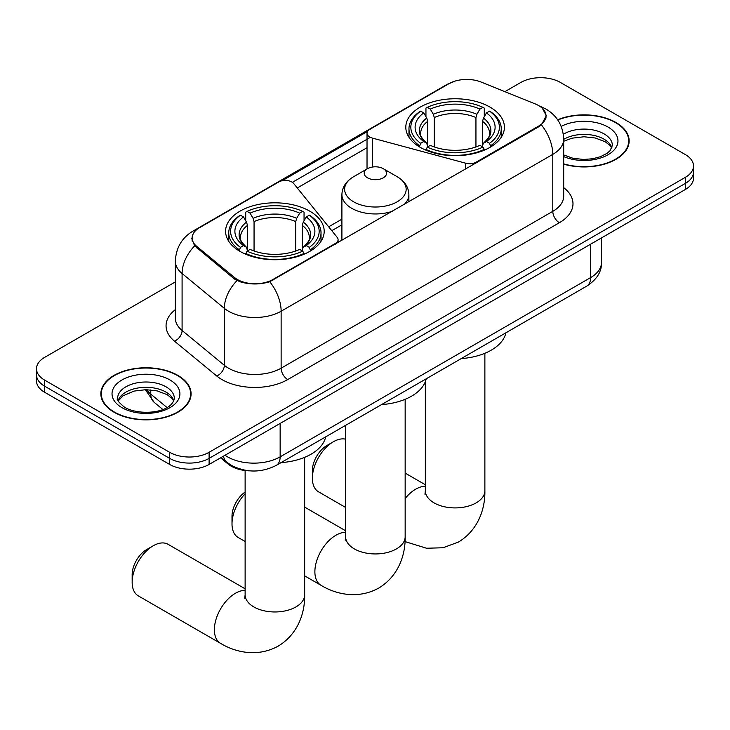 <?xml version="1.0" encoding="UTF-8"?>
<svg xmlns="http://www.w3.org/2000/svg" width="730" height="730" viewBox="0 0 730 730"><rect width="100%" height="100%" fill="white"/><g stroke="black" fill="none" stroke-linecap="round" stroke-linejoin="round"><path stroke-width="1.09" d="M476.206 162.881L476.206 162.142A9.298 5.375 180 0 1 465.694 163.21L372.391 138.089A9.298 5.375 180 0 1 369.745 137.021A9.298 5.375 180 0 1 367.026 133.225A9.298 5.375 180 0 1 369.745 129.42L448.968 83.685A25.112 14.5 0 0 1 481.134 82.061L535.291 103.952A25.112 14.5 0 0 1 538.649 105.585A25.112 14.5 0 0 1 546.004 115.833L546.004 118.05M309.748 211.153A49.302 28.461 0 0 0 256.02 204.984A49.302 28.461 0 0 0 225.588 231.282A49.302 28.461 0 0 0 240.024 251.403A49.302 28.461 0 0 0 293.752 257.571A49.302 28.461 0 0 0 324.193 231.282A49.302 28.461 0 0 0 309.748 211.153M489.976 107.1A49.302 28.461 0 0 0 436.248 100.932A49.302 28.461 0 0 0 405.807 127.23A49.302 28.461 0 0 0 420.252 147.35A49.302 28.461 0 0 0 473.98 153.528A49.302 28.461 0 0 0 504.412 127.23A49.302 28.461 0 0 0 489.976 107.1M272.91 279.508L335.353 243.455A9.298 5.375 180 0 0 338.081 239.659A9.298 5.375 180 0 0 337.205 237.387L293.697 183.522A9.298 5.375 180 0 0 278.696 181.989L199.472 227.733A25.112 14.5 0 0 0 192.118 237.98A25.112 14.5 0 0 0 196.653 246.302L234.585 277.573A25.112 14.5 0 0 0 272.91 279.508L272.91 280.256M476.206 162.142L538.649 126.089A25.112 14.5 0 0 0 546.004 115.833M249.988 470.859A27.904 16.115 180 0 1 228.034 463.997L220.56 457.838M563.688 164.15A45.114 26.043 0 0 0 629.15 140.899A45.114 26.043 0 0 0 615.938 122.485A45.114 26.043 0 0 0 557.647 119.775M177.864 375.393A45.114 26.043 0 0 0 128.699 369.745A45.114 26.043 0 0 0 100.849 393.817A45.114 26.043 0 0 0 114.062 412.231A45.114 26.043 0 0 0 163.228 417.879A45.114 26.043 0 0 0 191.087 393.817A45.114 26.043 0 0 0 177.864 375.393M101.315 396.162A45.114 26.043 0 0 0 101.16 396.855M542.408 108.359L546.332 115.687L541.414 124.876L538.977 126.646L269.762 281.716C259.807 284.718 249.852 284.718 239.896 281.716L234.257 278.86L194.636 245.882L191.789 238.637L193.076 234.02M175.355 281.908L44.676 357.353A27.904 16.115 0 0 0 36.5 368.75L36.5 380.905A27.904 16.115 0 0 0 44.676 392.293L169.643 464.444L169.643 458.367A27.904 16.115 0 0 0 209.108 458.367L685.324 183.431A27.904 16.115 0 0 0 693.5 172.043A27.904 16.115 0 0 1 685.324 183.431L209.108 458.367A27.904 16.115 0 0 1 169.643 458.367L44.676 386.216L169.643 458.367L169.643 452.299A27.904 16.115 0 0 0 209.108 452.299L685.324 177.353A27.904 16.115 0 0 0 693.5 165.965A27.904 16.115 0 0 0 685.324 154.568L560.357 82.417A27.904 16.115 0 0 0 520.892 82.417L504.877 91.661M36.5 374.828A27.904 16.115 0 0 0 44.676 386.216A27.904 16.115 0 0 1 36.5 374.828M282.182 180.721L367.546 131.436M292.401 182.336L369.745 137.687M36.5 368.75A27.904 16.115 0 0 0 44.676 380.138L169.643 452.299M190.776 396.855A45.114 26.043 0 0 0 190.621 396.162M628.84 143.938A45.114 26.043 0 0 0 628.685 143.244M169.643 464.444A27.904 16.115 0 0 0 209.108 464.444L685.324 189.508A27.904 16.115 0 0 0 693.5 178.111L693.5 165.965M563.688 163.849A44.649 25.778 0 0 0 628.685 140.899A44.649 25.778 0 0 0 615.609 122.667A44.649 25.778 0 0 0 557.82 120.03M114.391 412.039A44.649 25.778 0 0 0 163.055 417.633A44.649 25.778 0 0 0 190.621 393.817A44.649 25.778 0 0 0 177.536 375.585A44.649 25.778 0 0 0 128.882 370A44.649 25.778 0 0 0 101.315 393.817A44.649 25.778 0 0 0 114.391 412.039M312.376 478.196L312.376 470.604A20.467 11.817 -60 0 1 326.848 445.537L333.427 441.741A29.766 17.182 120 0 0 312.376 478.196A29.766 17.182 120 0 0 318.545 491.828L345.628 507.459M419.367 146.83L420.69 143.308A44.275 25.559 0 0 1 420.69 111.152L423.728 112.904A39.995 23.095 0 0 0 423.728 141.547L426.74 143.253L427.707 146.849M427.707 145.379L427.707 121.335L426.74 118.087L423.728 112.904M425.946 116.718L425.946 108.104L427.269 107.356A44.275 25.559 0 0 1 482.959 107.356L479.911 109.108A39.995 23.095 0 0 0 430.308 109.108L433.319 114.291L434.286 117.539L434.286 146.94M475.942 146.94L475.942 117.539L476.909 114.291L479.911 109.108M461.26 358.585A51.164 29.538 0 0 0 505.899 332.807M425.946 149.385A46.136 26.636 0 0 0 484.282 149.385L482.959 147.104A44.275 25.559 0 0 1 427.269 147.104L425.946 150.17M484.282 150.17L484.282 149.385M420.69 111.152L419.367 111.909A46.136 26.636 0 0 0 408.973 128.745A46.136 26.636 0 0 0 419.367 145.589M482.959 107.356L484.282 108.104L484.282 116.718M427.269 147.104L430.308 145.343A39.995 23.095 0 0 0 479.911 145.343L482.959 147.104M423.728 141.547L420.69 143.308M430.308 109.108L427.269 107.356M426.74 118.087A35.779 20.659 0 0 0 426.74 143.253L426.904 143.363C421.821 138.454 419.75 135.114 420.699 133.353A34.419 19.874 0 0 1 427.707 121.335M490.861 145.589A46.136 26.636 0 0 0 501.255 128.745A46.136 26.636 0 0 0 490.861 111.909L489.538 111.152A44.275 25.559 0 0 1 489.538 143.308L490.861 146.83M489.538 143.308L486.49 141.547A39.995 23.095 0 0 0 486.49 112.904L489.538 111.152M486.49 112.904L483.488 118.087L482.512 121.335L482.512 145.379L483.488 143.253L486.49 141.547M482.512 121.335A34.419 19.874 0 0 1 489.529 133.353C490.469 135.123 488.397 138.463 483.315 143.363L483.488 143.253A35.779 20.659 0 0 0 483.488 118.087M482.512 146.849L482.512 145.379M345.628 439.195A29.766 17.182 120 0 0 333.427 441.741L326.848 445.537M132.157 582.248L132.157 574.656A20.467 11.817 -60 0 1 146.63 549.59L153.2 545.794A29.766 17.182 120 0 0 132.157 582.248A29.766 17.182 120 0 0 138.317 595.881L220.542 643.349A29.766 17.182 -60 0 1 215.98 619.496A29.766 17.182 -60 0 1 235.425 593.262A29.766 17.182 -60 0 1 245.125 590.397M239.139 250.883L240.462 247.36A44.275 25.559 0 0 1 240.462 215.204L243.51 216.956A39.995 23.095 0 0 0 243.51 245.599L246.512 247.306L247.488 250.901M247.488 249.432L247.488 225.387L246.512 222.139L243.51 216.956M245.718 220.77L245.718 212.156L247.041 211.408A44.275 25.559 0 0 1 302.731 211.408L299.692 213.16A39.995 23.095 0 0 0 250.089 213.16L253.091 218.343L254.058 221.591L254.058 250.992M295.714 250.992L295.714 221.591L296.681 218.343L299.692 213.16M281.041 462.628A51.164 29.538 0 0 0 325.68 436.859M245.718 253.438A46.136 26.636 0 0 0 304.054 253.438L302.731 251.156A44.275 25.559 0 0 1 247.041 251.156L245.718 254.223M304.054 254.223L304.054 253.438M240.462 215.204L239.139 215.952A46.136 26.636 0 0 0 228.745 232.797A46.136 26.636 0 0 0 239.139 249.642M302.731 211.408L304.054 212.156L304.054 220.77M247.041 251.156L250.089 249.395A39.995 23.095 0 0 0 299.692 249.395L302.731 251.156M243.51 245.599L240.462 247.36M250.089 213.16L247.041 211.408M246.512 222.139A35.779 20.659 0 0 0 246.512 247.306L246.685 247.415C241.603 242.506 239.531 239.166 240.471 237.405A34.419 19.874 0 0 1 247.488 225.387M310.633 249.642A46.136 26.636 0 0 0 321.027 232.797A46.136 26.636 0 0 0 310.633 215.952L309.31 215.204A44.275 25.559 0 0 1 309.31 247.36L310.633 250.883M309.31 247.36L306.272 245.599A39.995 23.095 0 0 0 306.272 216.956L309.31 215.204M306.272 216.956L303.26 222.139L302.293 225.387L302.293 249.432L303.26 247.306L306.272 245.599M302.293 225.387A34.419 19.874 0 0 1 309.301 237.405C310.241 239.175 308.17 242.515 303.096 247.415L303.26 247.306A35.779 20.659 0 0 0 303.26 222.139M302.293 250.901L302.293 249.432M245.125 588.8L168.082 544.315A29.766 17.182 120 0 0 153.2 545.794L146.63 549.59M245.125 493.754A29.766 17.182 120 0 0 232.003 523.848L232.003 516.247A20.467 11.817 -60 0 1 245.125 492.038M232.003 523.848A29.766 17.182 120 0 0 238.162 537.472L245.125 541.487M404.274 204.418A33.489 19.336 0 0 0 408.882 194.627C408.636 187.172 404.721 181.195 397.147 176.696L383.286 168.694A11.16 6.442 0 0 0 367.5 168.694A11.16 6.442 0 0 0 367.5 177.81A11.16 6.442 0 0 0 383.286 177.81A11.16 6.442 0 0 0 383.286 168.694L397.147 176.696A30.76 17.757 0 0 1 397.147 201.818A30.76 17.757 0 0 1 353.639 201.818A30.76 17.757 0 0 1 353.639 176.696C346.066 181.195 342.151 187.172 341.905 194.627A33.489 19.336 0 0 0 351.714 208.296A33.489 19.336 0 0 0 392.348 211.298M381.544 404.602A51.164 29.538 0 0 0 426.183 378.834M335.353 244.203L335.353 243.455M196.653 246.302L196.653 247.862M234.585 277.573L234.585 279.125M538.649 126.089L538.649 126.837M228.034 463.167L228.034 463.997M465.694 168.949L465.694 163.21M372.391 167.042L372.391 138.089M563.688 187.637A46.51 26.855 180 0 1 559.362 222.732L287.711 379.573A9.298 5.375 60 0 1 281.132 368.185L552.792 211.344A37.212 21.48 0 0 0 563.688 196.151L563.688 139.193A37.212 21.48 180 0 1 552.792 154.377A32.558 18.797 -120 0 0 541.414 124.876M287.711 379.573A46.51 26.855 180 0 1 221.938 379.573A46.51 26.855 180 0 1 216.728 375.987L174.47 341.147A46.51 26.855 180 0 1 175.355 309.63M228.517 368.185A37.212 21.48 0 0 0 281.132 368.185L281.132 311.217A37.212 21.48 180 0 1 228.517 311.217A37.212 21.48 180 0 1 224.347 308.352L182.089 273.504A37.212 21.48 180 0 1 175.355 261.185L175.355 318.143A37.212 21.48 0 0 0 182.089 330.471L224.347 365.31A37.212 21.48 0 0 0 228.517 368.185M563.688 139.193C563.058 125.806 557.173 115.778 546.049 109.099L541.35 106.808A32.558 15.248 112 0 0 539.963 106.397M269.762 281.716A32.558 18.797 60 0 1 281.132 311.217L552.792 154.377L552.792 211.344A9.298 5.375 60 0 0 559.362 222.732M196.507 229.795A32.558 18.797 -120 0 0 193.003 231.091C181.87 237.77 175.994 247.808 175.355 261.185M193.003 231.091L446.559 84.698A32.558 18.797 60 0 1 449.023 83.649M194.636 245.882A32.558 21.772 129.5 0 0 182.089 273.504L182.089 330.471A9.298 6.223 -50.5 0 1 174.47 341.147M237.031 280.585A32.558 21.772 129.5 0 0 224.347 308.352L224.347 365.31A9.298 6.223 -50.5 0 1 216.728 375.987M297.293 187.966L367.026 147.706M209.108 452.299L209.108 464.444M685.324 177.353L685.324 189.508M44.676 380.138L44.676 392.293M341.905 219.173L328.664 226.811M225.032 455.255A37.212 21.48 0 0 0 227.532 456.852A37.212 21.48 0 0 0 280.147 456.852L590.606 277.61A37.212 21.48 0 0 0 601.511 262.417C601.775 271.651 596.866 279.553 586.756 286.123L276.296 465.366A18.606 10.74 60 0 0 280.147 456.852L280.147 423.437M590.606 244.194L590.606 277.61A18.606 10.74 60 0 1 586.756 286.123M223.526 456.131A18.606 12.447 129.5 0 0 226.765 462.181L221.117 457.518M146.63 389.683A37.212 21.48 0 0 0 150.763 394.127L150.763 389.893M162.817 409.448L154.167 402.321A18.606 12.447 129.5 0 1 150.763 394.127L166.978 407.495M611.913 147.798A28.351 16.37 0 0 0 604.084 139.202A28.351 16.37 0 0 0 563.688 139.375M563.688 154.952L572.977 158.273L583.671 159.468L592.696 158.748L600.398 156.722L607.123 153.273L610.061 150.681L612.388 145.453A28.351 16.37 0 0 0 604.084 133.882A28.351 16.37 0 0 0 563.332 134.274M563.688 156.576A33.936 19.591 0 0 0 609.678 153.729A33.936 19.591 0 0 0 608.026 127.047A33.936 19.591 0 0 0 561.206 126.4M173.85 400.706A28.351 16.37 0 0 0 166.02 392.11A28.351 16.37 0 0 0 137.55 388.059A28.351 16.37 0 0 0 118.087 400.706M166.02 386.8A28.351 16.37 0 0 0 135.114 383.25A28.351 16.37 0 0 0 117.612 398.37C116.134 399.246 118.515 402.257 124.766 407.395C139.339 415.908 171.751 413.536 174.324 398.37A28.351 16.37 0 0 0 166.02 386.8M121.974 407.668A33.936 19.591 0 0 0 169.962 407.668A33.936 19.591 0 0 0 169.962 379.956A33.936 19.591 0 0 0 121.974 379.956A33.936 19.591 0 0 0 121.974 407.668M484.875 353.284L484.875 490.733A29.766 17.182 180 0 1 476.161 502.879A29.766 17.182 180 0 1 434.067 502.879A29.766 17.182 180 0 1 425.344 490.733L424.96 494.237M405.159 498.499A29.766 17.182 -60 0 1 415.644 489.209A29.766 17.182 -60 0 1 425.344 486.344M475.942 117.539A34.419 19.874 0 0 0 434.286 117.539M476.909 114.291A35.779 20.659 0 0 0 433.319 114.291M304.656 457.336L304.656 594.786A29.766 17.182 180 0 1 295.933 606.931A29.766 17.182 180 0 1 253.839 606.931A29.766 17.182 180 0 1 245.125 594.786L244.732 598.29M295.714 221.591A34.419 19.874 0 0 0 254.058 221.591M296.681 218.343A35.779 20.659 0 0 0 253.091 218.343M405.159 399.31L405.159 536.76A29.766 17.182 180 0 1 396.445 548.905A29.766 17.182 180 0 1 354.342 548.905A29.766 17.182 180 0 1 345.628 536.76L345.235 540.264M405.159 536.76C405.561 553.961 399.018 575.815 378.715 588.088C357.946 599.531 335.754 594.275 321.045 585.323A29.766 17.182 -60 0 1 316.482 561.47A29.766 17.182 -60 0 1 335.928 535.236A29.766 17.182 -60 0 1 345.628 532.371M367.026 168.968L367.026 133.225M192.118 237.98L192.118 241.064M338.081 242.634L338.081 239.659M446.559 84.698L455.073 81.094M541.35 106.808L539.324 105.987M341.905 224.831L331.785 230.671M276.296 465.366C261.322 472.894 246.357 472.894 231.383 465.366L226.765 462.181M601.511 262.417L601.511 237.898M154.167 402.321L145.316 389.683M611.777 148.117L610.061 145.544L605.234 141.757L595.26 137.997L584.009 136.766L572.01 138.18L563.688 141.273M628.685 144.631L628.685 140.899M173.713 401.026L171.997 398.461L167.17 394.665L157.196 390.906L145.945 389.674L133.946 391.098L122.75 395.961L118.224 401.026M190.621 397.54L190.621 393.817M101.315 397.54L101.315 393.817M484.875 490.733C485.277 507.934 478.743 529.788 458.44 542.061L443.037 547.755L426.557 548.248L405.013 541.578M408.973 137.258L408.973 128.745M501.255 137.258L501.255 128.745M425.344 484.747L405.159 473.086M425.344 381.662L425.344 490.733M304.656 594.786C305.058 611.986 298.515 633.841 278.212 646.114C257.444 657.557 235.243 652.301 220.542 643.349M228.745 241.311L228.745 232.797M321.027 241.311L321.027 232.797M245.125 470.522L245.125 594.786M321.045 585.323L304.656 575.861M408.882 201.754L408.882 194.627M341.905 240.425L341.905 194.627M367.5 168.694L353.639 176.696M345.628 530.774L304.656 507.113M345.628 425.344L345.628 536.76"/></g></svg>
